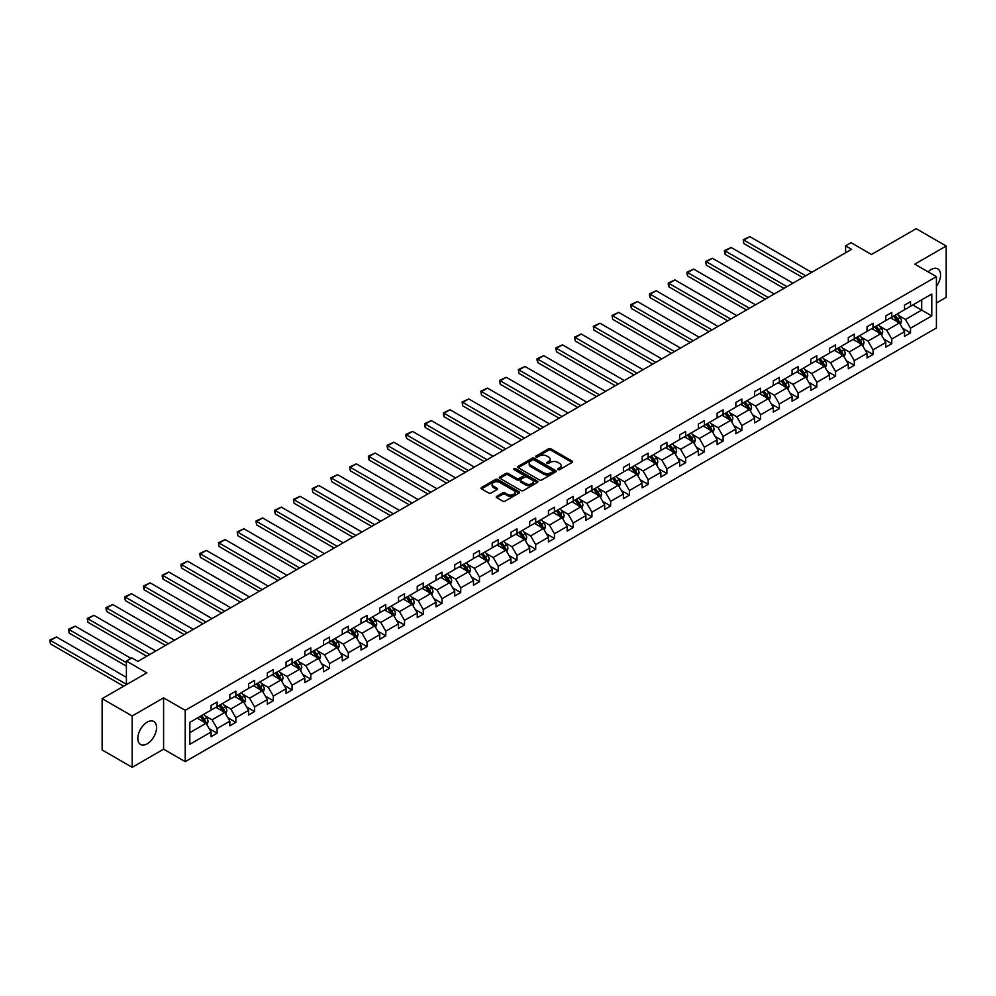 <?xml version="1.0" encoding="UTF-8"?>
<svg xmlns="http://www.w3.org/2000/svg" width="996" height="996" viewBox="0 0 996 996"><rect width="100%" height="100%" fill="white"/><g stroke="black" fill="none" stroke-linecap="round" stroke-linejoin="round"><path stroke-width="1.49" d="M557.959 469.651A1.17 0.672 0 0 0 559.615 469.651L572.14 462.418A1.668 0.959 0 0 0 572.625 461.733A1.668 0.959 0 0 0 572.14 461.061L550.913 448.798A1.668 0.959 0 0 0 548.559 448.798L536.035 456.031A1.17 0.672 0 0 0 537.678 456.99L539.297 456.056A5.341 3.075 0 0 1 546.854 456.056L548.622 457.077A5.341 3.075 0 0 1 550.178 459.256A5.341 3.075 0 0 1 548.622 461.434L546.991 462.368A1.17 0.672 0 0 0 548.647 463.327L550.265 462.381A5.341 3.075 0 0 1 557.81 462.381L559.578 463.401A5.341 3.075 0 0 1 561.146 465.58A5.341 3.075 0 0 1 559.578 467.759L557.959 468.705A1.17 0.672 0 0 0 557.959 469.651L557.959 468.705M147.196 743.8A13.247 7.657 120 0 0 155.849 732.135A13.247 7.657 120 0 0 153.82 721.515A13.247 7.657 120 0 0 147.196 722.162A13.247 7.657 120 0 0 138.531 733.84A13.247 7.657 120 0 0 140.561 744.46A13.247 7.657 120 0 0 147.196 743.8M936.414 286.313A13.247 7.657 120 0 0 937.809 268.883A13.247 7.657 120 0 0 931.185 269.53A13.247 7.657 120 0 0 928.148 271.871M936.414 302.996L946.2 297.343L946.2 246.024L916.171 228.682L871.475 254.478L851.057 242.688L845.592 245.85L845.592 252.785M132.182 767.318L163.593 749.179L163.593 697.86L132.182 715.987L132.182 767.318L102.14 749.976L102.14 698.657L146.835 672.848L126.405 661.058L126.405 684.638M132.182 715.987L102.14 698.657M496.792 496.319A1.668 0.959 0 0 0 496.307 497.004A1.668 0.959 0 0 0 496.792 497.689L502.743 501.125A1.668 0.959 0 0 0 505.109 501.125L519.016 493.095A1.668 0.959 0 0 0 519.514 492.41A1.668 0.959 0 0 0 519.016 491.725L497.788 479.474A1.668 0.959 0 0 0 495.435 479.474L481.516 487.505A1.668 0.959 0 0 0 481.031 488.189A1.668 0.959 0 0 0 481.516 488.862L488.712 493.02A1.668 0.959 0 0 0 491.078 493.02L497.029 489.584A1.668 0.959 0 0 0 497.514 488.899A1.668 0.959 0 0 0 497.029 488.227L493.456 486.16A4.457 2.577 0 0 1 492.149 484.342A4.457 2.577 0 0 1 494.912 481.964A4.457 2.577 0 0 1 499.768 482.525L513.737 490.592A4.457 2.577 0 0 1 515.044 492.41A4.457 2.577 0 0 1 512.293 494.788A4.457 2.577 0 0 1 507.437 494.228L505.109 492.883A1.668 0.959 0 0 0 502.743 492.883L496.792 496.319L496.792 497.689L502.743 494.277L502.743 492.883M126.405 661.058L131.87 657.908L137.884 661.369L851.592 249.311L845.592 245.85M163.593 697.86L185.219 710.335L936.414 276.639L936.414 327.97L185.219 761.666L185.219 710.335M946.2 246.024L914.789 264.152L936.414 276.639M539.421 479.948A1.668 0.959 0 0 0 541.774 479.948L555.693 471.917A1.668 0.959 0 0 0 556.179 471.233A1.668 0.959 0 0 0 555.693 470.56L534.466 458.297A1.668 0.959 0 0 0 532.113 458.297L518.194 466.327A1.668 0.959 0 0 0 517.708 467.012A1.668 0.959 0 0 0 518.194 467.697L539.421 479.948M514.596 469.9A1.17 0.672 0 0 1 515.779 470.075L537.33 482.512L523.435 490.53A1.668 0.959 0 0 1 521.082 490.53L499.855 478.279L505.819 474.868L505.819 473.486L499.855 476.922A1.668 0.959 0 0 0 499.37 477.594A1.668 0.959 0 0 0 499.855 478.279L499.855 476.922M505.819 474.868A1.668 0.959 0 0 1 508.172 474.868L508.172 473.486A1.668 0.959 0 0 0 505.819 473.486M508.172 473.486L516.775 478.454A1.668 0.959 0 0 0 519.14 478.454L523.087 476.175A1.668 0.959 0 0 0 523.572 475.49A1.668 0.959 0 0 0 523.087 474.806L514.123 469.639A1.17 0.672 0 0 1 515.779 468.68L537.354 481.143A1.668 0.959 0 0 1 537.84 481.827A1.668 0.959 0 0 1 537.354 482.5L537.354 481.143M189.838 722.374L211.102 710.098L211.102 705.454L217.116 701.981L217.116 706.625L229.839 699.279L229.839 694.635L235.853 691.162L235.853 695.806L248.589 688.46L248.589 683.816L254.59 680.343L254.59 684.987L267.326 677.641L267.326 672.997L273.327 669.524L273.327 674.168L286.064 666.822L286.064 662.166L292.077 658.705L292.077 663.348L304.813 656.003L304.813 651.347L310.814 647.886L310.814 652.529L323.551 645.184L323.551 640.528L329.552 637.067L329.552 641.71L342.288 634.352L342.288 629.709L348.301 626.247L348.301 630.891L361.025 623.533L361.025 618.89L367.038 615.428L367.038 620.072L379.775 612.714L379.775 608.07L385.776 604.609L385.776 609.253L398.512 601.895L398.512 597.251L404.513 593.778L404.513 598.434L417.249 591.076L417.249 586.432L423.263 582.959L423.263 587.615L435.999 580.257L435.999 575.613L442 572.14L442 576.796L454.736 569.438L454.736 564.794L460.737 561.321L460.737 565.977L473.474 558.619L473.474 553.975L479.487 550.502L479.487 555.145L492.211 547.8L492.211 543.156L498.224 539.683L498.224 544.326L510.96 536.981L510.96 532.337L516.961 528.864L516.961 533.507L529.698 526.162L529.698 521.518L535.699 518.045L535.699 522.688L548.435 515.343L548.435 510.687L554.448 507.225L554.448 511.869L567.185 504.524L567.185 499.868L573.186 496.406L573.186 501.05L585.922 493.705L585.922 489.048L591.923 485.587L591.923 490.231L604.659 482.886L604.659 478.229L610.673 474.768L610.673 479.412L623.396 472.054L623.396 467.41L629.41 463.949L629.41 468.593L642.146 461.235L642.146 456.591L648.147 453.13L648.147 457.774L660.883 450.416L660.883 445.772L666.884 442.311L666.884 446.955L679.621 439.597L679.621 434.953L685.634 431.48L685.634 436.136L698.37 428.778L698.37 424.134L704.371 420.661L704.371 425.317L717.108 417.959L717.108 413.315L723.108 409.842L723.108 414.498L735.845 407.14L735.845 402.496L741.858 399.023L741.858 403.666L754.582 396.321L754.582 391.677L760.595 388.203L760.595 392.847L773.332 385.502L773.332 380.858L779.333 377.384L779.333 382.028L792.069 374.683L792.069 370.039L798.07 366.565L798.07 371.209L810.806 363.864L810.806 359.207L816.82 355.746L816.82 360.39L829.556 353.045L829.556 348.388L835.557 344.927L835.557 349.571L848.293 342.226L848.293 337.569L854.294 334.108L854.294 338.752L867.03 331.407L867.03 326.75L873.044 323.289L873.044 327.933L885.768 320.575L885.768 315.931L891.781 312.47L891.781 317.114L904.517 309.756L904.517 305.112L910.518 301.651L910.518 306.295L931.783 294.019L931.783 315.931L910.518 328.207L910.518 332.863L904.517 336.324L904.517 331.68L891.781 339.026L891.781 343.682L885.768 347.143L885.768 342.5L873.044 349.845L873.044 354.501L867.03 357.962L867.03 353.319L854.294 360.677L854.294 365.32L848.293 368.781L848.293 364.138L835.557 371.496L835.557 376.139L829.556 379.601L829.556 374.957L816.82 382.315L816.82 386.958L810.806 390.42L810.806 385.776L798.07 393.134L798.07 397.778L792.069 401.251L792.069 396.595L779.333 403.953L779.333 408.597L773.332 412.07L773.332 407.414L760.595 414.772L760.595 419.416L754.582 422.889L754.582 418.233L741.858 425.591L741.858 430.235L735.845 433.708L735.845 429.052L723.108 436.41L723.108 441.054L717.108 444.527L717.108 439.883L704.371 447.229L704.371 451.873L698.37 455.346L698.37 450.702L685.634 458.048L685.634 462.692L679.621 466.165L679.621 461.522L666.884 468.867L666.884 473.511L660.883 476.984L660.883 472.341L648.147 479.686L648.147 484.342L642.146 487.803L642.146 483.16L629.41 490.505L629.41 495.161L623.396 498.623L623.396 493.979L610.673 501.324L610.673 505.98L604.659 509.442L604.659 504.798L591.923 512.143L591.923 516.8L585.922 520.261L585.922 515.617L573.186 522.975L573.186 527.619L567.185 531.08L567.185 526.436L554.448 533.794L554.448 538.438L548.435 541.899L548.435 537.255L535.699 544.613L535.699 549.257L529.698 552.73L529.698 548.074L516.961 555.432L516.961 560.076L510.96 563.549L510.96 558.893L498.224 566.251L498.224 570.895L492.211 574.368L492.211 569.712L479.487 577.07L479.487 581.714L473.474 585.187L473.474 580.531L460.737 587.889L460.737 592.533L454.736 596.006L454.736 591.363L442 598.708L442 603.352L435.999 606.825L435.999 602.182L423.263 609.527L423.263 614.171L417.249 617.645L417.249 613.001L404.513 620.346L404.513 624.99L398.512 628.464L398.512 623.82L385.776 631.165L385.776 635.822L379.775 639.283L379.775 634.639L367.038 641.984L367.038 646.641L361.025 650.102L361.025 645.458L348.301 652.803L348.301 657.46L342.288 660.921L342.288 656.277L329.552 663.622L329.552 668.279L323.551 671.74L323.551 667.096L310.814 674.454L310.814 679.098L304.813 682.559L304.813 677.915L292.077 685.273L292.077 689.917L286.064 693.378L286.064 688.734L273.327 696.092L273.327 700.736L267.326 704.197L267.326 699.553L254.59 706.911L254.59 711.555L248.589 715.028L248.589 710.372L235.853 717.73L235.853 722.374L229.839 725.847L229.839 721.191L217.116 728.549L217.116 733.193L211.102 736.667L211.102 732.01L189.838 744.286L189.838 722.374M215.908 707.322L224.797 712.451L212.061 719.809L205.114 715.788M212.061 719.809L217.116 728.549M224.797 712.451L229.839 721.191M211.102 708.99L212.061 709.538L217.116 706.625M234.645 696.503L243.534 701.632L230.811 708.99L223.851 704.969M230.811 708.99L235.853 717.73M243.534 701.632L248.589 710.372M229.839 698.171L230.811 698.719L235.853 695.806M253.395 685.684L262.284 690.813L249.548 698.171L242.588 694.15M249.548 698.171L254.59 706.911M262.284 690.813L267.326 699.553M248.589 687.352L249.548 687.9L254.59 684.987M272.132 674.865L281.021 679.994L268.285 687.352L261.338 683.331M268.285 687.352L273.327 696.092M281.021 679.994L286.064 688.734M267.326 676.533L268.285 677.081L273.327 674.168M290.869 664.046L299.759 669.175L287.022 676.533L280.075 672.512M287.022 676.533L292.077 685.273M299.759 669.175L304.813 677.915M286.064 665.714L287.022 666.262L292.077 663.348M309.607 653.227L318.508 658.356L305.772 665.714L298.812 661.693M305.772 665.714L310.814 674.454M318.508 658.356L323.551 667.096M304.813 654.895L305.772 655.443L310.814 652.529M328.356 642.408L337.246 647.537L324.509 654.895L317.55 650.874M324.509 654.895L329.552 663.622M337.246 647.537L342.288 656.277M323.551 644.063L324.509 644.624L329.552 641.71M347.094 631.589L355.983 636.718L343.247 644.063L336.299 640.055M343.247 644.063L348.301 652.803M355.983 636.718L361.025 645.458M342.288 633.244L343.247 633.805L348.301 630.891M365.831 620.769L374.72 625.899L361.996 633.244L355.037 629.235M361.996 633.244L367.038 641.984M374.72 625.899L379.775 634.639M361.025 622.425L361.996 622.986L367.038 620.072M384.581 609.95L393.47 615.08L380.733 622.425L373.774 618.416M380.733 622.425L385.776 631.165M393.47 615.08L398.512 623.82M379.775 611.606L380.733 612.167L385.776 609.253M403.318 599.119L412.207 604.261L399.471 611.606L392.524 607.597M399.471 611.606L404.513 620.346M412.207 604.261L417.249 613.001M398.512 600.787L399.471 601.347L404.513 598.434M422.055 588.3L430.944 593.442L418.208 600.787L411.261 596.778M418.208 600.787L423.263 609.527M430.944 593.442L435.999 602.182M417.249 589.968L418.208 590.528L423.263 587.615M440.792 577.481L449.694 582.623L436.958 589.968L429.998 585.959M436.958 589.968L442 598.708M449.694 582.623L454.736 591.363M435.999 579.149L436.958 579.709L442 576.796M459.542 566.662L468.431 571.804L455.695 579.149L448.748 575.14M455.695 579.149L460.737 587.889M468.431 571.804L473.474 580.531M454.736 568.33L455.695 568.89L460.737 565.977M478.279 555.843L487.169 560.972L474.432 568.33L467.485 564.321M474.432 568.33L479.487 577.07M487.169 560.972L492.211 569.712M473.474 557.511L474.432 558.059L479.487 555.145M497.016 545.024L505.906 550.153L493.182 557.511L486.222 553.49M493.182 557.511L498.224 566.251M505.906 550.153L510.96 558.893M492.211 546.692L493.182 547.24L498.224 544.326M515.766 534.205L524.655 539.334L511.919 546.692L504.96 542.671M511.919 546.692L516.961 555.432M524.655 539.334L529.698 548.074M510.96 535.873L511.919 536.421L516.961 533.507M534.503 523.386L543.393 528.515L530.656 535.873L523.709 531.852M530.656 535.873L535.699 544.613M543.393 528.515L548.435 537.255M529.698 525.054L530.656 525.602L535.699 522.688M553.241 512.567L562.13 517.696L549.394 525.054L542.447 521.033M549.394 525.054L554.448 533.794M562.13 517.696L567.185 526.436M548.435 514.235L549.394 514.783L554.448 511.869M571.978 501.747L580.88 506.877L568.143 514.235L561.184 510.213M568.143 514.235L573.186 522.975M580.88 506.877L585.922 515.617M567.185 503.416L568.143 503.964L573.186 501.05M590.728 490.928L599.617 496.058L586.881 503.416L579.933 499.394M586.881 503.416L591.923 512.143M599.617 496.058L604.659 504.798M585.922 492.584L586.881 493.145L591.923 490.231M609.465 480.109L618.354 485.239L605.618 492.584L598.671 488.575M605.618 492.584L610.673 501.324M618.354 485.239L623.396 493.979M604.659 481.765L605.618 482.325L610.673 479.412M628.202 469.29L637.091 474.42L624.368 481.765L617.408 477.756M624.368 481.765L629.41 490.505M637.091 474.42L642.146 483.16M623.396 470.946L624.368 471.506L629.41 468.593M646.952 458.471L655.841 463.601L643.105 470.946L636.145 466.937M643.105 470.946L648.147 479.686M655.841 463.601L660.883 472.341M642.146 460.127L643.105 460.687L648.147 457.774M665.689 447.64L674.578 452.782L661.842 460.127L654.895 456.118M661.842 460.127L666.884 468.867M674.578 452.782L679.621 461.522M660.883 449.308L661.842 449.868L666.884 446.955M684.426 436.821L693.316 441.963L680.579 449.308L673.632 445.299M680.579 449.308L685.634 458.048M693.316 441.963L698.37 450.702M679.621 438.489L680.579 439.049L685.634 436.136M703.176 426.002L712.065 431.144L699.329 438.489L692.369 434.48M699.329 438.489L704.371 447.229M712.065 431.144L717.108 439.883M698.37 427.67L699.329 428.23L704.371 425.317M721.913 415.183L730.803 420.324L718.066 427.67L711.119 423.661M718.066 427.67L723.108 436.41M730.803 420.324L735.845 429.052M717.108 416.851L718.066 417.411L723.108 414.498M740.651 404.364L749.54 409.493L736.803 416.851L729.856 412.842M736.803 416.851L741.858 425.591M749.54 409.493L754.582 418.233M735.845 406.032L736.803 406.58L741.858 403.666M759.388 393.545L768.277 398.674L755.553 406.032L748.594 402.01M755.553 406.032L760.595 414.772M768.277 398.674L773.332 407.414M754.582 395.213L755.553 395.761L760.595 392.847M778.137 382.725L787.027 387.855L774.29 395.213L767.331 391.191M774.29 395.213L779.333 403.953M787.027 387.855L792.069 396.595M773.332 384.394L774.29 384.942L779.333 382.028M796.875 371.906L805.764 377.036L793.028 384.394L786.081 380.372M793.028 384.394L798.07 393.134M805.764 377.036L810.806 385.776M792.069 373.575L793.028 374.123L798.07 371.209M815.612 361.087L824.501 366.217L811.765 373.575L804.818 369.553M811.765 373.575L816.82 382.315M824.501 366.217L829.556 374.957M810.806 362.756L811.765 363.303L816.82 360.39M834.362 350.268L843.251 355.398L830.515 362.756L823.555 358.734M830.515 362.756L835.557 371.496M843.251 355.398L848.293 364.138M829.556 351.937L830.515 352.484L835.557 349.571M853.099 339.449L861.988 344.579L849.252 351.937L842.305 347.915M849.252 351.937L854.294 360.677M861.988 344.579L867.03 353.319M848.293 341.105L849.252 341.665L854.294 338.752M871.836 328.63L880.725 333.76L867.989 341.105L861.042 337.096M867.989 341.105L873.044 349.845M880.725 333.76L885.768 342.5M867.03 330.286L867.989 330.846L873.044 327.933M890.573 317.811L899.463 322.941L886.739 330.286L879.779 326.277M886.739 330.286L891.781 339.026M899.463 322.941L904.517 331.68M885.768 319.467L886.739 320.027L891.781 317.114M912.797 304.975L921.698 310.105L905.476 319.467L898.517 315.458M905.476 319.467L910.518 328.207M931.783 315.931L921.698 310.105L921.698 299.846L931.783 294.019M163.593 749.179L185.219 761.666M904.517 308.648L905.476 309.208L910.518 306.295M189.838 732.645L206.06 723.27L197.171 718.141M206.06 723.27L211.102 732.01M902.525 328.244L910.518 332.863M883.788 339.063L891.781 343.682M865.051 349.882L873.044 354.501M846.314 360.701L854.294 365.32M827.564 371.52L835.557 376.139M808.827 382.34L816.82 386.958M790.089 393.171L798.07 397.778M771.34 403.99L779.333 408.597M752.603 414.809L760.595 419.416M733.865 425.628L741.858 430.235M715.128 436.447L723.108 441.054M696.378 447.266L704.371 451.873M677.641 458.085L685.634 462.692M658.904 468.904L666.884 473.511M640.154 479.723L648.147 484.342M621.417 490.542L629.41 495.161M602.68 501.362L610.673 505.98M583.942 512.181L591.923 516.8M565.193 523L573.186 527.619M546.455 533.819L554.448 538.438M527.718 544.638L535.699 549.257M508.968 555.469L516.961 560.076M490.231 566.288L498.224 570.895M471.494 577.107L479.487 581.714M452.757 587.926L460.737 592.533M434.007 598.745L442 603.352M415.27 609.564L423.263 614.171M396.533 620.384L404.513 624.99M377.783 631.203L385.776 635.822M359.046 642.022L367.038 646.641M340.308 652.841L348.301 657.46M321.571 663.66L329.552 668.279M302.821 674.479L310.814 679.098M284.084 685.298L292.077 689.917M265.347 696.117L273.327 700.736M246.597 706.948L254.59 711.555M227.86 717.767L235.853 722.374M209.123 728.586L217.116 733.193M558.432 469.813L559.578 469.153A5.341 3.075 0 0 0 561.146 466.975L561.146 465.58M550.178 459.256L550.178 460.638A5.341 3.075 0 0 1 548.622 462.816L547.464 463.489M572.115 462.43L550.913 450.192A1.668 0.959 0 0 0 548.559 450.192L536.495 457.152M555.668 471.93L534.466 459.691A1.668 0.959 0 0 0 532.113 459.691L518.219 467.709M552.743 471.706A1.17 0.672 0 0 0 552.743 470.759L534.117 460.003A1.17 0.672 0 0 0 532.462 460.003L530.756 460.986A5.341 3.075 0 0 0 529.187 463.165A5.341 3.075 0 0 0 530.756 465.344L543.492 472.702A5.341 3.075 0 0 0 551.037 472.702L552.743 471.706L552.743 473.1A1.17 0.672 0 0 0 553.091 472.627L553.091 471.233M529.187 463.165L529.187 464.559A5.341 3.075 0 0 0 530.756 466.738L530.756 465.344M552.743 473.1L551.037 474.084A5.341 3.075 0 0 1 543.492 474.084L530.756 466.738M508.172 474.868L516.775 479.835A1.668 0.959 0 0 0 519.14 479.835L523.087 477.557A1.668 0.959 0 0 0 523.572 476.872L523.572 475.49M525.714 483.608A4.457 2.577 0 0 0 530.569 484.168A4.457 2.577 0 0 0 533.321 481.79A4.457 2.577 0 0 0 532.026 479.972L527.096 477.121A1.668 0.959 0 0 0 524.743 477.121L520.784 479.4A1.668 0.959 0 0 0 520.298 480.084A1.668 0.959 0 0 0 520.784 480.769L525.714 483.608L525.714 484.99A4.457 2.577 0 0 0 530.569 485.55A4.457 2.577 0 0 0 533.321 483.172L533.321 481.79M520.298 480.084L520.298 481.466A1.668 0.959 0 0 0 520.784 482.151L520.784 480.769M525.714 484.99L520.784 482.151M515.044 492.41L515.044 493.792A4.457 2.577 0 0 1 512.293 496.17A4.457 2.577 0 0 1 507.437 495.622L505.109 494.277A1.668 0.959 0 0 0 502.743 494.277M492.149 484.342L492.149 485.724A4.457 2.577 0 0 0 493.456 487.554L493.456 486.16M497.029 488.227L497.029 489.584L493.456 487.554M519.003 493.107L497.788 480.856A1.668 0.959 0 0 0 495.435 480.856L481.541 488.887M900.384 324.522L901.48 321.335A4.507 2.602 -120 0 0 900.048 317.5L897.346 313.902M805.702 275.805L743.875 240.111L749.876 236.65L811.715 272.344M892.516 318.919L891.345 317.363M743.875 243.584L743.215 239.725L743.875 243.584L802.701 277.548M897.608 322.355L899.052 321.521A4.507 2.602 -120 0 0 897.77 318.82L895.068 315.209M893.947 315.869L896.91 319.828A2.291 1.32 60 0 1 897.321 320.525L899.052 321.521M893.624 316.043L896.325 319.641A4.507 2.602 60 0 1 897.446 321.77M743.215 239.725L749.876 236.65M881.634 335.341L882.742 332.154A4.507 2.602 -120 0 0 881.311 328.319L878.609 324.721M786.965 286.624L725.125 250.93L731.139 247.469L792.965 283.163M873.778 329.751L872.608 328.182M725.125 254.403L724.466 251.938L724.466 250.556L725.125 250.93L725.125 254.403L783.964 288.367M878.87 333.174L880.315 332.34A4.507 2.602 -120 0 0 879.02 329.639L876.331 326.028M875.198 326.688L878.173 330.647A2.291 1.32 60 0 1 878.584 331.344L880.315 332.34M874.886 326.862L877.588 330.46A4.507 2.602 60 0 1 878.709 332.589M724.466 250.556L731.139 247.469M862.897 346.16L864.005 342.973A4.507 2.602 -120 0 0 862.573 339.138L859.872 335.54M768.227 297.455L706.388 261.749L712.401 258.288L774.228 293.982M855.029 340.57L853.858 339.001M706.388 265.222L705.728 262.757L705.728 261.375L706.388 261.749L706.388 265.222L765.214 299.186M860.133 343.994L861.577 343.159A4.507 2.602 -120 0 0 860.283 340.458L857.593 336.86M856.46 337.507L859.423 341.466A2.291 1.32 60 0 1 859.847 342.163L861.577 343.159M856.149 337.681L858.838 341.292A4.507 2.602 60 0 1 859.971 343.408M705.728 261.375L712.401 258.288M844.16 356.979L845.268 353.792A4.507 2.602 -120 0 0 843.824 349.957L841.134 346.359M749.478 308.274L687.651 272.568L693.652 269.107L755.491 304.801M836.291 351.389L835.121 349.82M687.651 276.041L686.991 273.576L686.991 272.194L687.651 272.568L687.651 276.041L746.477 310.005M841.396 354.813L842.828 353.978A4.507 2.602 -120 0 0 841.545 351.277L838.844 347.679M837.723 348.326L840.686 352.285A2.291 1.32 60 0 1 841.11 352.982L842.828 353.978M837.399 348.5L840.101 352.111A4.507 2.602 60 0 1 841.222 354.227M686.991 272.194L693.652 269.107M825.423 367.798L826.518 364.611A4.507 2.602 -120 0 0 825.086 360.776L822.385 357.178M730.74 319.094L668.914 283.387L674.915 279.926L736.741 315.62M817.554 362.208L816.384 360.639M668.914 286.86L668.241 284.395L668.241 283.013L668.914 283.387L668.914 286.86L727.74 320.824M822.646 365.632L824.09 364.797A4.507 2.602 -120 0 0 822.808 362.096L820.106 358.498M818.973 359.145L821.949 363.104A2.291 1.32 60 0 1 822.36 363.801L824.09 364.797M818.662 359.319L821.364 362.93A4.507 2.602 60 0 1 822.484 365.046M668.241 283.013L674.915 279.926M806.673 378.617L807.781 375.43A4.507 2.602 -120 0 0 806.349 371.595L803.648 367.997M712.003 329.913L650.164 294.206L656.177 290.745L718.004 326.439M798.804 373.027L797.647 371.458M650.164 297.68L649.504 295.214L649.504 293.832L650.164 294.206L650.164 297.68L708.99 331.643M803.909 376.451L805.353 375.617A4.507 2.602 -120 0 0 804.058 372.915L801.369 369.317M800.236 369.964L803.212 373.923A2.291 1.32 60 0 1 803.623 374.62L805.353 375.617M799.925 370.151L802.627 373.749A4.507 2.602 60 0 1 803.747 375.878M649.504 293.832L656.177 290.745M787.936 389.436L789.044 386.249A4.507 2.602 -120 0 0 787.599 382.414L784.91 378.816M693.253 340.732L631.427 305.025L637.428 301.564L699.267 337.258M780.067 383.846L778.897 382.277M631.427 308.499L630.767 306.033L630.767 304.651L631.427 305.025L631.427 308.499L690.253 342.462M785.172 387.27L786.616 386.436A4.507 2.602 -120 0 0 785.321 383.734L782.619 380.136M781.499 380.783L784.462 384.742A2.291 1.32 60 0 1 784.885 385.44L786.616 386.436M781.188 380.97L783.877 384.568A4.507 2.602 60 0 1 784.997 386.697M630.767 304.651L637.428 301.564M769.198 400.255L770.294 397.068A4.507 2.602 -120 0 0 768.862 393.233L766.161 389.635M674.516 351.551L612.689 315.857L618.69 312.383L680.529 348.077M761.33 394.665L760.16 393.109M612.689 319.318L612.03 315.471L612.689 319.318L671.516 353.281M766.422 398.089L767.866 397.267A4.507 2.602 -120 0 0 766.584 394.553L763.882 390.955M762.762 391.602L765.725 395.561A2.291 1.32 60 0 1 766.136 396.259L767.866 397.267M762.438 391.789L765.14 395.387A4.507 2.602 60 0 1 766.26 397.516M612.03 315.471L618.69 312.383M750.449 411.074L751.557 407.887A4.507 2.602 -120 0 0 750.125 404.052L747.423 400.454M655.779 362.37L593.94 326.676L599.953 323.202L661.78 358.896M742.593 405.484L741.422 403.928M593.94 330.137L593.28 326.29L593.94 330.137L652.778 364.1M747.685 408.908L749.129 408.086A4.507 2.602 -120 0 0 747.834 405.372L745.145 401.774M744.012 402.421L746.988 406.38A2.291 1.32 60 0 1 747.398 407.078L749.129 408.086M743.701 402.608L746.402 406.206A4.507 2.602 60 0 1 747.523 408.335M593.28 326.29L599.953 323.202M731.711 421.906L732.819 418.706A4.507 2.602 -120 0 0 731.388 414.871L728.686 411.273M637.042 373.189L575.202 337.495L581.216 334.021L643.043 369.728M723.843 416.303L722.673 414.747M575.202 340.956L574.543 337.109L575.202 340.956L634.029 374.919M728.948 419.739L730.392 418.905A4.507 2.602 -120 0 0 729.097 416.191L726.408 412.593M725.275 413.24L728.238 417.212A2.291 1.32 60 0 1 728.661 417.909L730.392 418.905M724.963 413.427L727.653 417.025A4.507 2.602 60 0 1 728.773 419.154M574.543 337.109L581.216 334.021M712.974 432.725L714.082 429.525A4.507 2.602 -120 0 0 712.638 425.69L709.949 422.092M618.292 384.008L556.465 348.314L562.466 344.84L624.305 380.547M705.106 427.122L703.935 425.566M556.465 351.775L555.805 347.928L556.465 351.775L615.291 385.738M710.21 430.558L711.642 429.724A4.507 2.602 -120 0 0 710.36 427.01L707.658 423.412M706.538 424.059L709.501 428.031A2.291 1.32 60 0 1 709.924 428.728L711.642 429.724M706.214 424.246L708.915 427.844A4.507 2.602 60 0 1 710.036 429.973M555.805 347.928L562.466 344.84M694.237 443.544L695.333 440.344A4.507 2.602 -120 0 0 693.901 436.509L691.199 432.911M599.555 394.827L537.728 359.133L543.729 355.659L605.556 391.366M686.369 437.941L685.198 436.385M537.728 362.594L537.056 360.141L537.056 358.747L537.728 359.133L537.728 362.594L596.554 396.557M691.461 441.377L692.905 440.543A4.507 2.602 -120 0 0 691.622 437.829L688.921 434.231M687.788 434.879L690.763 438.85A2.291 1.32 60 0 1 691.174 439.547L692.905 440.543M687.477 435.065L690.178 438.663A4.507 2.602 60 0 1 691.299 440.792M537.056 358.747L543.729 355.659M675.487 454.363L676.595 451.163A4.507 2.602 -120 0 0 675.163 447.341L672.462 443.73M580.817 405.646L518.978 369.952L524.992 366.478L586.818 402.185M667.619 448.76L666.461 447.204M518.978 373.413L518.318 369.566L518.978 373.413L577.805 407.389M672.723 452.196L674.168 451.362A4.507 2.602 -120 0 0 672.873 448.648L670.183 445.05M669.051 445.71L672.026 449.669A2.291 1.32 60 0 1 672.437 450.366L674.168 451.362M668.739 445.884L671.441 449.482A4.507 2.602 60 0 1 672.561 451.611M518.318 369.566L524.992 366.478M656.75 465.182L657.858 461.995A4.507 2.602 -120 0 0 656.414 458.16L653.725 454.55M562.068 416.465L500.241 380.771L506.242 377.297L568.081 413.004M648.882 459.579L647.711 458.023M500.241 384.244L499.581 380.385L500.241 384.244L559.067 418.208M653.986 463.016L655.43 462.181A4.507 2.602 -120 0 0 654.135 459.467L651.434 455.869M650.313 456.529L653.276 460.488A2.291 1.32 60 0 1 653.7 461.185L655.43 462.181M650.002 456.703L652.691 460.301A4.507 2.602 60 0 1 653.812 462.43M499.581 380.385L506.242 377.297M638.013 476.001L639.108 472.814A4.507 2.602 -120 0 0 637.677 468.979L634.975 465.369M543.33 427.284L481.504 391.59L487.505 388.129L549.344 423.823M630.144 470.398L628.974 468.842M481.504 395.063L480.844 391.204L481.504 395.063L540.33 429.027M635.236 473.835L636.681 473A4.507 2.602 -120 0 0 635.398 470.299L632.697 466.688M631.576 467.348L634.539 471.307A2.291 1.32 60 0 1 634.95 472.004L636.681 473M631.252 467.522L633.954 471.12A4.507 2.602 60 0 1 635.075 473.249M480.844 391.204L487.505 388.129M619.263 486.82L620.371 483.633A4.507 2.602 -120 0 0 618.939 479.798L616.238 476.2M524.593 438.103L462.754 402.409L468.767 398.948L530.594 434.642M611.407 481.23L610.237 479.661M462.754 405.882L462.094 402.023L462.754 405.882L521.593 439.846M616.499 484.654L617.943 483.819A4.507 2.602 -120 0 0 616.649 481.118L613.959 477.507M612.826 478.167L615.802 482.126A2.291 1.32 60 0 1 616.213 482.823L617.943 483.819M612.515 478.341L615.217 481.94A4.507 2.602 60 0 1 616.337 484.068M462.094 402.023L468.767 398.948M600.526 497.639L601.634 494.452A4.507 2.602 -120 0 0 600.202 490.617L597.5 487.019M505.856 448.935L444.017 413.228L450.03 409.767L511.857 445.461M592.657 492.049L591.487 490.48M444.017 416.702L443.357 414.236L443.357 412.854L444.017 413.228L444.017 416.702L502.843 450.665M597.762 495.473L599.206 494.639A4.507 2.602 -120 0 0 597.911 491.937L595.222 488.326M594.089 488.986L597.052 492.945A2.291 1.32 60 0 1 597.476 493.643L599.206 494.639M593.778 489.161L596.467 492.771A4.507 2.602 60 0 1 597.588 494.888M443.357 412.854L450.03 409.767M581.789 508.458L582.897 505.271A4.507 2.602 -120 0 0 581.452 501.436L578.763 497.838M487.106 459.754L425.28 424.047L431.28 420.586L493.12 456.28M573.92 502.868L572.75 501.299M425.28 427.521L424.62 425.055L424.62 423.674L425.28 424.047L425.28 427.521L484.106 461.484M579.025 506.292L580.456 505.458A4.507 2.602 -120 0 0 579.174 502.756L576.472 499.158M575.352 499.805L578.315 503.764A2.291 1.32 60 0 1 578.738 504.462L580.456 505.458M575.028 499.98L577.73 503.59A4.507 2.602 60 0 1 578.85 505.707M424.62 423.674L431.28 420.586M563.051 519.277L564.147 516.09A4.507 2.602 -120 0 0 562.715 512.255L560.013 508.657M468.369 470.573L406.542 434.866L412.543 431.405L474.37 467.099M555.183 513.687L554.013 512.118M406.542 438.34L405.87 435.875L405.87 434.493L406.542 434.866L406.542 438.34L465.369 472.303M560.275 517.111L561.719 516.277A4.507 2.602 -120 0 0 560.437 513.575L557.735 509.977M556.602 510.624L559.578 514.583A2.291 1.32 60 0 1 559.989 515.281L561.719 516.277M556.291 510.799L558.993 514.409A4.507 2.602 60 0 1 560.113 516.526M405.87 434.493L412.543 431.405M544.302 530.096L545.41 526.909A4.507 2.602 -120 0 0 543.978 523.074L541.276 519.476M449.632 481.392L387.793 445.685L393.806 442.224L455.633 477.918M536.433 524.506L535.275 522.937M387.793 449.159L387.133 446.694L387.133 445.312L387.793 445.685L387.793 449.159L446.619 483.122M541.538 527.93L542.982 527.096A4.507 2.602 -120 0 0 541.687 524.394L538.998 520.796M537.865 521.443L540.84 525.402A2.291 1.32 60 0 1 541.251 526.1L542.982 527.096M537.554 521.63L540.255 525.228A4.507 2.602 60 0 1 541.376 527.345M387.133 445.312L393.806 442.224M525.564 540.915L526.672 537.728A4.507 2.602 -120 0 0 525.228 533.893L522.539 530.295M430.882 492.211L369.055 456.504L375.056 453.043L436.895 488.737M517.696 535.325L516.526 533.756M369.055 459.978L368.396 457.513L368.396 456.131L369.055 456.504L369.055 459.978L427.882 493.941M522.8 538.749L524.245 537.915A4.507 2.602 -120 0 0 522.95 535.213L520.248 531.615M519.128 532.262L522.091 536.221A2.291 1.32 60 0 1 522.514 536.919L524.245 537.915M518.816 532.449L521.506 536.047A4.507 2.602 60 0 1 522.626 538.176M368.396 456.131L375.056 453.043M506.827 551.734L507.923 548.547A4.507 2.602 -120 0 0 506.491 544.712L503.789 541.114M412.145 503.03L350.318 467.336L356.319 463.862L418.158 499.556M498.959 546.144L497.788 544.588M350.318 470.797L349.658 466.95L350.318 470.797L409.144 504.76M504.051 549.568L505.495 548.746A4.507 2.602 -120 0 0 504.213 546.032L501.511 542.434M500.39 543.081L503.354 547.041A2.291 1.32 60 0 1 503.764 547.738L505.495 548.746M500.067 543.268L502.768 546.866A4.507 2.602 60 0 1 503.889 548.995M349.658 466.95L356.319 463.862M488.077 562.553L489.185 559.366A4.507 2.602 -120 0 0 487.754 555.531L485.052 551.933M393.408 513.849L331.568 478.155L337.582 474.681L399.408 510.375M480.221 556.963L479.051 555.407M331.568 481.616L330.909 477.769L331.568 481.616L390.407 515.579M485.313 560.387L486.758 559.565A4.507 2.602 -120 0 0 485.463 556.851L482.774 553.253M481.641 553.9L484.616 557.86A2.291 1.32 60 0 1 485.027 558.557L486.758 559.565M481.329 554.087L484.031 557.685A4.507 2.602 60 0 1 485.152 559.814M330.909 477.769L337.582 474.681M469.34 573.385L470.448 570.185A4.507 2.602 -120 0 0 469.004 566.351L466.315 562.752M374.67 524.668L312.831 488.974L318.845 485.5L380.671 521.194M461.472 567.782L460.301 566.226M312.831 492.435L312.171 488.588L312.831 492.435L371.657 526.398M466.576 571.218L468.02 570.384A4.507 2.602 -120 0 0 466.726 567.67L464.036 564.072M462.903 564.72L465.867 568.691A2.291 1.32 60 0 1 466.29 569.376L468.02 570.384M462.592 564.906L465.281 568.504A4.507 2.602 60 0 1 466.402 570.633M312.171 488.588L318.845 485.5M450.603 584.204L451.711 581.004A4.507 2.602 -120 0 0 450.267 577.17L447.578 573.572M355.921 535.487L294.094 499.793L300.095 496.319L361.934 532.026M442.734 578.601L441.564 577.045M294.094 503.254L293.434 499.407L294.094 503.254L352.92 537.218M447.839 582.038L449.271 581.203A4.507 2.602 -120 0 0 447.988 578.489L445.287 574.891M444.166 575.539L447.129 579.51A2.291 1.32 60 0 1 447.553 580.207L449.271 581.203M443.843 575.725L446.544 579.323A4.507 2.602 60 0 1 447.665 581.452M293.434 499.407L300.095 496.319M431.866 595.023L432.961 591.823A4.507 2.602 -120 0 0 431.529 587.989L428.828 584.391M337.183 546.306L275.357 510.612L281.358 507.138L343.184 542.845M423.997 589.42L422.827 587.864M275.357 514.073L274.684 511.62L274.684 510.226L275.357 510.612L275.357 514.073L334.183 548.037M429.089 592.857L430.533 592.022A4.507 2.602 -120 0 0 429.251 589.308L426.549 585.71M425.417 586.358L428.392 590.329A2.291 1.32 60 0 1 428.803 591.026L430.533 592.022M425.105 586.544L427.807 590.142A4.507 2.602 60 0 1 428.927 592.271M274.684 510.226L281.358 507.138M413.116 605.842L414.224 602.642A4.507 2.602 -120 0 0 412.792 598.82L410.091 595.21M318.446 557.125L256.607 521.431L262.62 517.957L324.447 553.664M405.248 600.239L404.09 598.683M256.607 524.892L255.947 521.045L256.607 524.892L315.433 558.868M410.352 603.676L411.796 602.841A4.507 2.602 -120 0 0 410.501 600.127L407.812 596.529M406.679 597.177L409.642 601.148A2.291 1.32 60 0 1 410.066 601.845L411.796 602.841M406.368 597.363L409.07 600.962A4.507 2.602 60 0 1 410.19 603.09M255.947 521.045L262.62 517.957M394.379 616.661L395.487 613.474A4.507 2.602 -120 0 0 394.043 609.639L391.353 606.029M299.696 567.944L237.87 532.25L243.871 528.776L305.71 564.483M386.51 611.058L385.34 609.502M237.87 535.724L237.21 531.864L237.87 535.724L296.696 569.687M391.615 614.495L393.059 613.661A4.507 2.602 -120 0 0 391.764 610.946L389.063 607.348M387.942 608.008L390.905 611.967A2.291 1.32 60 0 1 391.328 612.665L393.059 613.661M387.631 608.183L390.32 611.781A4.507 2.602 60 0 1 391.44 613.91M237.21 531.864L243.871 528.776M375.641 627.48L376.737 624.293A4.507 2.602 -120 0 0 375.305 620.458L372.604 616.848M280.959 578.763L219.132 543.069L225.133 539.595L286.973 575.302M367.773 621.878L366.603 620.321M219.132 546.543L218.473 542.683L219.132 546.543L277.959 580.506M372.865 625.314L374.309 624.48A4.507 2.602 -120 0 0 373.027 621.778L370.325 618.167M369.192 618.827L372.168 622.786A2.291 1.32 60 0 1 372.579 623.484L374.309 624.48M368.881 619.002L371.583 622.6A4.507 2.602 60 0 1 372.703 624.729M218.473 542.683L225.133 539.595M356.892 638.299L358 635.112A4.507 2.602 -120 0 0 356.568 631.277L353.866 627.679M262.222 589.582L200.383 553.888L206.396 550.427L268.223 586.121M349.036 632.697L347.865 631.14M200.383 557.362L199.723 553.502L200.383 557.362L259.221 591.325M354.128 636.133L355.572 635.299A4.507 2.602 -120 0 0 354.277 632.597L351.588 628.986M350.455 629.646L353.431 633.605A2.291 1.32 60 0 1 353.841 634.303L355.572 635.299M350.144 629.821L352.845 633.419A4.507 2.602 60 0 1 353.966 635.548M199.723 553.502L206.396 550.427M338.154 649.118L339.263 645.931A4.507 2.602 -120 0 0 337.818 642.096L335.129 638.498M243.485 600.414L181.646 564.707L187.659 561.246L249.486 596.94M330.286 643.528L329.116 641.959M181.646 568.181L180.986 565.716L180.986 564.334L181.646 564.707L181.646 568.181L240.472 602.144M335.391 646.952L336.835 646.118A4.507 2.602 -120 0 0 335.54 643.416L332.851 639.806M331.718 640.465L334.681 644.424A2.291 1.32 60 0 1 335.104 645.122L336.835 646.118M331.407 640.64L334.096 644.238A4.507 2.602 60 0 1 335.216 646.367M180.986 564.334L187.659 561.246M319.417 659.937L320.525 656.75A4.507 2.602 -120 0 0 319.081 652.915L316.392 649.317M224.735 611.233L162.908 575.526L168.909 572.065L230.748 607.759M311.549 654.347L310.379 652.778M162.908 579L162.248 576.535L162.248 575.153L162.908 575.526L162.908 579L221.735 612.963M316.653 657.771L318.085 656.937A4.507 2.602 -120 0 0 316.803 654.235L314.101 650.637M312.981 651.284L315.944 655.244A2.291 1.32 60 0 1 316.367 655.941L318.085 656.937M312.657 651.459L315.359 655.069A4.507 2.602 60 0 1 316.479 657.186M162.248 575.153L168.909 572.065M300.68 670.756L301.776 667.569A4.507 2.602 -120 0 0 300.344 663.734L297.642 660.136M205.998 622.052L144.171 586.345L150.172 582.884L211.999 618.578M292.812 665.166L291.641 663.597M144.171 589.819L143.499 587.354L143.499 585.972L144.171 586.345L144.171 589.819L202.997 623.782M297.904 668.59L299.348 667.756A4.507 2.602 -120 0 0 298.065 665.054L295.364 661.456M294.231 662.103L297.206 666.063A2.291 1.32 60 0 1 297.617 666.76L299.348 667.756M293.92 662.278L296.621 665.888A4.507 2.602 60 0 1 297.742 668.005M143.499 585.972L150.172 582.884M281.93 681.575L283.038 678.388A4.507 2.602 -120 0 0 281.607 674.553L278.905 670.955M187.26 632.871L125.421 597.164L131.435 593.703L193.261 629.397M274.062 675.985L272.904 674.417M125.421 600.638L124.761 598.173L124.761 596.791L125.421 597.164L125.421 600.638L184.248 634.601M279.166 679.409L280.611 678.575A4.507 2.602 -120 0 0 279.316 675.873L276.627 672.275M275.494 672.923L278.457 676.882A2.291 1.32 60 0 1 278.88 677.579L280.611 678.575M275.182 673.109L277.884 676.707A4.507 2.602 60 0 1 279.005 678.824M124.761 596.791L131.435 593.703M263.193 692.394L264.301 689.207A4.507 2.602 -120 0 0 262.857 685.373L260.168 681.774M168.511 643.69L106.684 607.983L112.685 604.522L174.524 640.216M255.325 686.804L254.154 685.236M106.684 611.457L106.024 608.992L106.024 607.61L106.684 607.983L106.684 611.457L165.51 645.42M260.429 690.228L261.873 689.394A4.507 2.602 -120 0 0 260.579 686.692L257.877 683.094M256.756 683.742L259.719 687.701A2.291 1.32 60 0 1 260.143 688.398L261.873 689.394M256.445 683.928L259.134 687.526A4.507 2.602 60 0 1 260.255 689.655M106.024 607.61L112.685 604.522M244.456 703.213L245.551 700.026A4.507 2.602 -120 0 0 244.12 696.192L241.418 692.593M149.774 654.509L87.947 618.815L93.948 615.341L155.787 651.035M236.587 697.623L235.417 696.055M87.947 622.276L87.287 618.429L87.947 622.276L146.773 656.24M241.679 701.047L243.124 700.213A4.507 2.602 -120 0 0 241.841 697.511L239.14 693.913M238.007 694.561L240.982 698.52A2.291 1.32 60 0 1 241.393 699.217L243.124 700.213M237.695 694.747L240.397 698.345A4.507 2.602 60 0 1 241.518 700.474M87.287 618.429L93.948 615.341M225.706 714.032L226.814 710.845A4.507 2.602 -120 0 0 225.382 707.011L222.681 703.413M126.405 662.651L69.197 629.634L75.21 626.16L131.036 658.393M217.85 708.442L216.68 706.886M69.197 633.095L68.537 629.248L69.197 633.095L126.405 666.125M222.942 711.866L224.386 711.044A4.507 2.602 -120 0 0 223.092 708.33L220.402 704.732M219.269 705.38L222.245 709.339A2.291 1.32 60 0 1 222.656 710.036L224.386 711.044M218.958 705.566L221.66 709.164A4.507 2.602 60 0 1 222.78 711.293M68.537 629.248L75.21 626.16M206.969 724.864L208.077 721.664A4.507 2.602 -120 0 0 206.633 717.83L203.943 714.232M126.405 684.302L50.46 640.453L56.473 636.979L126.405 677.367M199.1 719.261L197.93 717.705M50.46 643.914L49.8 640.067L50.46 643.914L123.703 686.207M204.205 722.685L205.649 721.863A4.507 2.602 -120 0 0 204.354 719.149L201.665 715.551M200.532 716.199L203.495 720.17A2.291 1.32 60 0 1 203.919 720.855L205.649 721.863M200.221 716.385L202.91 719.984A4.507 2.602 60 0 1 204.031 722.112M49.8 640.067L56.473 636.979M559.578 469.153L559.578 467.759M546.991 463.327L546.991 462.368M548.622 462.816L548.622 461.434M536.035 456.99L536.035 456.031M548.559 450.192L548.559 448.798M550.913 450.192L550.913 448.798M572.14 462.418L572.14 461.061M518.194 467.697L518.194 466.327M532.113 459.691L532.113 458.297M534.466 459.691L534.466 458.297M555.693 471.917L555.693 470.56M543.492 474.084L543.492 472.702M551.037 474.084L551.037 472.702M516.775 479.835L516.775 478.454M519.14 479.835L519.14 478.454M523.087 477.557L523.087 476.175M515.779 470.075L515.779 468.68M505.109 494.277L505.109 492.883M507.437 495.622L507.437 494.228M481.516 488.862L481.516 487.505M495.435 480.856L495.435 479.474M497.788 480.856L497.788 479.474M519.016 493.095L519.016 491.725M899.139 322.754L901.455 321.422M897.77 318.82L900.048 317.5M895.043 320.388L896.325 319.641M880.402 333.573L882.717 332.241M879.02 329.639L881.311 328.319M876.306 331.207L877.588 330.46M861.665 344.392L863.98 343.06M860.283 340.458L862.573 339.138M857.568 342.026L858.838 341.292M842.927 355.211L845.231 353.879M841.545 351.277L843.824 349.957M838.819 352.845L840.101 352.111M824.178 366.03L826.493 364.698M822.808 362.096L825.086 360.776M820.082 363.665L821.364 362.93M805.44 376.849L807.756 375.517M804.058 372.915L806.349 371.595M801.344 374.484L802.627 373.749M786.703 387.668L789.006 386.336M785.321 383.734L787.599 382.414M782.595 385.303L783.877 384.568M767.953 398.487L770.269 397.155M766.584 394.553L768.862 393.233M763.857 396.122L765.14 395.387M749.216 409.306L751.532 407.974M747.834 405.372L750.125 404.052M745.12 406.941L746.402 406.206M730.479 420.125L732.795 418.793M729.097 416.191L731.388 414.871M726.383 417.76L727.653 417.025M711.742 430.957L714.045 429.612M710.36 427.01L712.638 425.69M707.633 428.579L708.915 427.844M692.992 441.776L695.308 440.431M691.622 437.829L693.901 436.509M688.896 439.41L690.178 438.663M674.255 452.595L676.57 451.25M672.873 448.648L675.163 447.341M670.159 450.229L671.441 449.482M655.517 463.414L657.821 462.082M654.135 459.467L656.414 458.16M651.409 461.048L652.691 460.301M636.768 474.233L639.083 472.901M635.398 470.299L637.677 468.979M632.672 471.867L633.954 471.12M618.03 485.052L620.346 483.72M616.649 481.118L618.939 479.798M613.934 482.687L615.217 481.94M599.293 495.871L601.609 494.539M597.911 491.937L600.202 490.617M595.197 493.506L596.467 492.771M580.556 506.69L582.859 505.358M579.174 502.756L581.452 501.436M576.447 504.325L577.73 503.59M561.806 517.509L564.122 516.177M560.437 513.575L562.715 512.255M557.71 515.144L558.993 514.409M543.069 528.328L545.385 526.996M541.687 524.394L543.978 523.074M538.973 525.963L540.255 525.228M524.332 539.147L526.635 537.815M522.95 535.213L525.228 533.893M520.223 536.782L521.506 536.047M505.582 549.966L507.898 548.634M504.213 546.032L506.491 544.712M501.486 547.601L502.768 546.866M486.845 560.785L489.161 559.453M485.463 556.851L487.754 555.531M482.749 558.42L484.031 557.685M468.108 571.604L470.423 570.272M466.726 567.67L469.004 566.351M464.012 569.239L465.281 568.504M449.358 582.436L451.674 581.091M447.988 578.489L450.267 577.17M445.262 580.058L446.544 579.323M430.621 593.255L432.936 591.91M429.251 589.308L431.529 587.989M426.525 590.889L427.807 590.142M411.883 604.074L414.199 602.729M410.501 600.127L412.792 598.82M407.787 601.709L409.07 600.962M393.146 614.893L395.449 613.561M391.764 610.946L394.043 609.639M389.038 612.528L390.32 611.781M374.396 625.712L376.712 624.38M373.027 621.778L375.305 620.458M370.3 623.347L371.583 622.6M355.659 636.531L357.975 635.199M354.277 632.597L356.568 631.277M351.563 634.166L352.845 633.419M336.922 647.35L339.238 646.018M335.54 643.416L337.818 642.096M332.826 644.985L334.096 644.238M318.172 658.169L320.488 656.837M316.803 654.235L319.081 652.915M314.076 655.804L315.359 655.069M299.435 668.988L301.751 667.656M298.065 665.054L300.344 663.734M295.339 666.623L296.621 665.888M280.698 679.807L283.013 678.475M279.316 675.873L281.607 674.553M276.602 677.442L277.884 676.707M261.96 690.626L264.264 689.294M260.579 686.692L262.857 685.373M257.852 688.261L259.134 687.526M243.211 701.445L245.526 700.113M241.841 697.511L244.12 696.192M239.115 699.08L240.397 698.345M224.474 712.265L226.789 710.932M223.092 708.33L225.382 707.011M220.377 709.899L221.66 709.164M205.736 723.084L208.052 721.751M204.354 719.149L206.633 717.83M201.64 720.718L202.91 719.984"/></g></svg>
